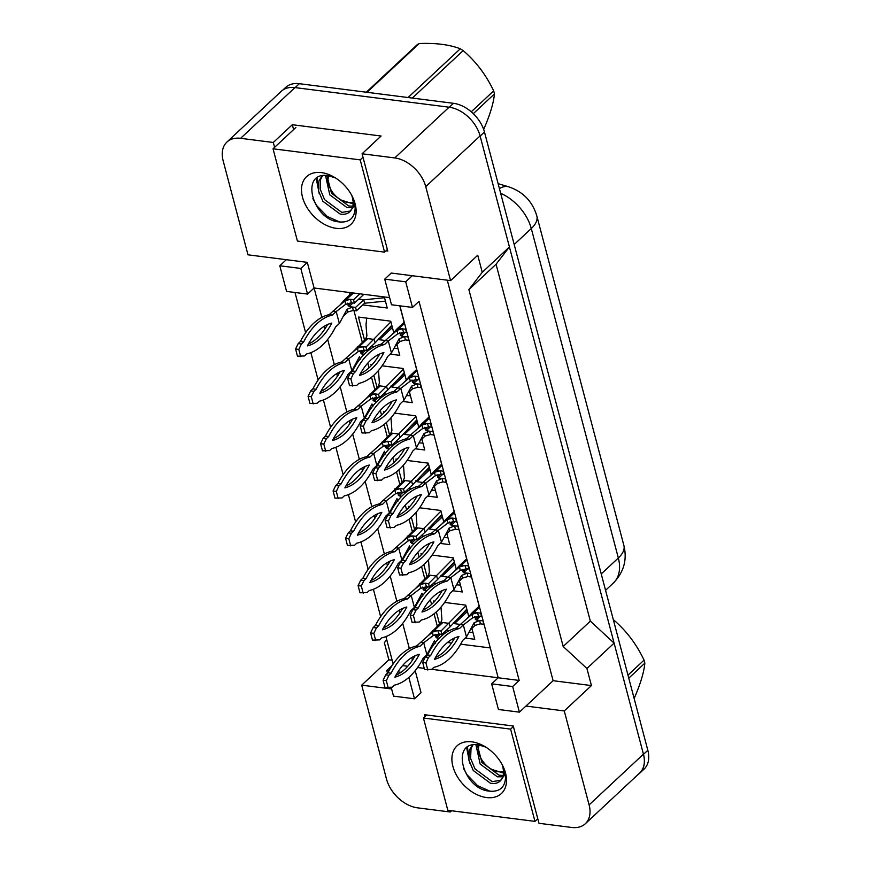 <?xml version="1.0" encoding="UTF-8"?>
<svg xmlns="http://www.w3.org/2000/svg" width="871" height="871" viewBox="0 0 871 871"><rect width="100%" height="100%" fill="white"/><g stroke="black" fill="none" stroke-linecap="round" stroke-linejoin="round"><path stroke-width="1.31" d="M385.973 250.837L387.78 251.066L362.075 153.775L394.759 157.934A29.962 20.011 47 0 1 425.745 186.644L450.568 280.604L391.253 273.048L384.732 279.145L391.504 304.763L412.484 307.43L405.712 281.812L412.233 275.726M389.609 297.61L314.083 287.996L307.311 262.367L247.995 254.822L223.172 160.863A29.962 20.011 47 0 1 226.939 142.038A29.962 20.011 47 0 1 240.614 138.315L273.298 142.474L274.583 147.351M412.484 307.43L419.005 301.344L519.17 680.436L498.179 677.769L399.909 305.841M449.806 810.531L450.187 811.99L417.503 807.831A29.962 20.011 47 0 1 386.528 779.12L361.694 685.161L391.623 688.972M447.28 280.179L553.107 680.697L525.932 706.065L564.266 710.943L589.101 804.902A29.962 20.011 47 0 1 585.334 823.726A29.962 20.011 47 0 1 571.659 827.45L538.975 823.291L513.269 726L424.482 714.699L424.983 716.583M417.579 667.513L424.242 668.362M431.766 669.32L498.179 677.769L491.658 683.855L498.43 709.484L519.41 712.151L512.649 686.522L519.17 680.436M391.199 687.361L393.518 696.125L414.498 698.803L421.02 692.717L415.206 670.692M393.137 663.952L385.907 636.592M380.638 616.635L373.409 589.275M368.139 569.307L360.91 541.947M355.629 521.99L348.4 494.63M343.13 474.662L335.901 447.302M330.621 427.345L323.402 399.985M318.122 380.017L310.893 352.668M305.623 332.7L294.997 292.482M407.748 666.261L402.565 665.596M307.561 294.082L300.8 268.453L279.809 265.786L286.581 291.415L307.561 294.082L314.083 287.996L321.845 317.371M324.208 326.298L324.905 328.922M327.681 339.44L334.355 364.699M336.707 373.626L337.404 376.239M340.18 386.757L346.854 412.016M349.217 420.943L349.902 423.567M352.69 434.085L359.353 459.344M361.715 468.271L362.412 470.884M365.189 481.402L371.863 506.661M374.225 515.588L374.911 518.212M377.687 528.73L384.361 553.989M386.724 562.916L387.41 565.529M390.197 576.047L396.871 601.306M399.223 610.233L399.92 612.857M402.696 623.375L409.37 648.634M411.733 657.561L412.419 660.174M361.694 685.161L388.869 659.793L384.351 642.711L386.724 639.652M226.939 142.038L281.279 91.303A29.962 20.011 47 0 1 294.953 87.579L449.098 107.198A29.962 20.011 47 0 1 480.084 135.909L509.426 246.95L496.056 264.24L590.342 621.121L614.099 643.125L643.44 754.177A29.962 20.011 47 0 1 639.673 772.991L585.334 823.726M451.516 810.749L450.187 811.99M553.107 680.697L591.442 685.575L564.266 710.943M591.442 685.575L586.923 668.493L614.099 643.125M586.923 668.493L563.178 646.489L590.342 621.121M563.178 646.489L468.881 289.608L496.056 264.24M468.881 289.608L482.251 272.318L509.426 246.95M482.251 272.318L477.744 255.236L450.568 280.604M273.298 142.474L292.318 124.716L381.095 136.018L362.075 153.775M388.869 659.793L392.157 660.218M388.967 670.79L386.746 670.507L387.453 673.218M386.746 670.507L392.113 665.498M279.809 265.786L286.33 259.7M519.41 712.151L525.932 706.065M447.487 642.493L451.559 643.016M460.672 644.17L490.297 647.937M427.748 654.48L422.533 659.347M349.14 292.46L349.772 294.877M353.909 310.501L362.282 342.205M367.802 363.087L369.043 367.802M371.525 377.208L374.78 389.522M380.3 410.404L381.552 415.129M384.035 424.525L387.29 436.85M392.799 457.732L394.051 462.447M396.534 471.853L399.789 484.167M405.309 505.049L406.55 509.775M409.032 519.17L412.288 531.484M417.808 552.366L419.06 557.092M421.542 566.498L424.798 578.812M430.318 599.694L431.559 604.42M434.041 613.815L437.296 626.129M416.621 369.598L410.677 346.582M429.131 416.915L423.186 393.91M441.63 464.232L435.685 441.227M454.139 511.56L448.184 488.555M466.638 558.877L460.694 535.872M479.137 606.205L473.193 583.189M404.122 322.27L399.778 305.819M364.535 340.093L358.449 317.066L390.731 321.181L393.812 332.831M396.871 344.426L399.756 355.346L390.219 354.127M382.108 365.809L403.229 368.498L406.311 380.148M409.381 391.743L412.266 402.663L402.718 401.455M377.034 387.421L373.822 375.281M371.275 365.624L370.948 364.394L372.265 364.557M394.617 413.137L415.739 415.826L418.82 427.476M421.88 439.071L424.765 449.991L415.227 448.772M389.533 434.738L386.332 422.598M383.784 412.952L383.458 411.711L384.764 411.885M407.116 460.454L428.238 463.143L431.319 474.793M434.379 486.388L437.264 497.308L427.726 496.1M402.043 482.066L398.831 469.926M396.283 460.269L395.957 459.039L397.263 459.202M419.615 507.782L440.748 510.471L443.818 522.121M446.888 533.716L449.774 544.636L440.225 543.417M414.542 529.383L411.341 517.243M408.782 507.597L408.455 506.356L409.773 506.53M432.125 555.099L453.247 557.788L456.328 569.438M459.387 581.033L462.272 591.953L452.735 590.745M427.051 576.711L423.839 564.571M421.292 554.914L420.965 553.684L422.272 553.847M444.624 602.427L465.745 605.116L468.827 616.766M471.886 628.361L474.771 639.281L465.234 638.062M439.55 624.028L436.338 611.888M433.791 602.242L433.464 601.001L434.781 601.175M384.329 296.935L387.257 308.018L362.804 304.915M414.498 698.803L408.847 677.409M401.063 672.325L397.905 671.922M300.8 268.453L307.311 262.367M512.649 686.522L491.658 683.855M405.712 281.812L384.732 279.145M292.318 124.716L293.603 129.594M425.745 186.644L480.084 135.909A29.962 20.011 47 0 1 480.128 136.083L643.484 754.34A29.962 20.011 47 0 1 639.717 773.165A29.962 20.011 47 0 1 638.127 774.439M282.868 90.029L285.666 87.416A29.962 20.011 47 0 1 299.341 83.692L453.497 103.311A29.962 20.011 47 0 1 484.472 132.022L647.828 750.29A29.962 20.011 47 0 1 644.061 769.104L639.717 773.165M355.564 307.419L352.624 307.038L353.223 310.424L356.468 310.827L355.564 307.419L363.719 299.809L358.7 299.167M384.536 297.719L363.719 299.809L364.622 303.217L385.439 301.137M363.849 294.333L362.586 295.53L362.216 294.115M356.468 310.827L364.622 303.217M353.223 310.424L347.834 312.003L346.996 309.314L352.624 307.038L349.108 306.592L347.431 303.195M354.432 303.141L353.528 299.733L350.284 299.319L351.492 302.77L354.432 303.141L362.586 295.53M353.528 299.733L359.865 293.821M350.284 299.319L344.796 299.526L340.071 304.97L344.894 300.865L350.284 299.319M300.691 356.598L298.797 349.423L301.431 343.991L303.62 341.944A66.425 38.531 -82.7 0 1 332.395 315.073L336.206 311.524L339.363 323.479L335.564 327.028A66.425 38.531 -82.7 0 1 306.777 353.898L304.589 355.945L297.468 356.195L295.574 349.01L298.198 343.577L300.397 341.53A66.425 38.531 -82.7 0 1 329.173 314.66L340.071 304.97M348.171 311.742L343.827 315.835M332.972 311.11L336.206 311.524L345.667 304.306L344.894 300.865M345.613 304.36L351.492 302.77M339.363 323.479L346.996 309.314M327.594 324.513A58.433 33.893 -82.7 0 1 308.356 344.056M331.818 323.076A58.433 33.893 -82.7 0 1 307.365 345.896A58.433 33.893 -82.7 0 1 331.818 323.076M329.173 314.66L332.395 315.073M300.397 341.53L303.62 341.944M295.574 349.01L298.797 349.423M298.198 343.577L301.431 343.991M407.661 336.914L404.71 336.533L405.32 339.919L408.564 340.332L408.031 336.565M405.32 339.919L399.931 341.497L399.081 338.808L404.71 336.533L401.204 336.086L399.528 332.689M406.528 332.635L405.625 329.227L402.38 328.813L403.589 332.265L406.899 332.287M402.38 328.813L396.893 329.02L392.168 334.464L396.991 330.359L402.38 328.813M352.788 386.093L350.893 378.918L353.517 373.485L355.716 371.438A66.425 38.531 -82.7 0 1 384.492 344.568L388.292 341.018L391.46 352.973L387.649 356.522A66.425 38.531 -82.7 0 1 358.874 383.392L356.675 385.439L349.554 385.69L347.66 378.504L350.294 373.071L352.483 371.024A66.425 38.531 -82.7 0 1 381.269 344.154L392.168 334.464M400.257 341.236L395.913 345.33M385.069 340.605L388.292 341.018L397.764 333.8L396.991 330.359M397.699 333.854L403.589 332.265M391.46 352.973L399.081 338.808M379.68 354.007A58.433 33.893 -82.7 0 1 360.452 373.55M383.904 352.57A58.433 33.893 -82.7 0 1 359.462 375.401A58.433 33.893 -82.7 0 1 383.904 352.57M381.269 344.154L384.492 344.568M352.483 371.024L355.716 371.438M347.66 378.504L350.893 378.918M350.294 373.071L353.517 373.485M326.886 175.528L331.503 193.22L348.705 205.959L352.82 206.177M325.514 175.474L329.771 194.832L346.974 207.57L352.417 207.581M322.51 175.724L320.648 179.284L320.18 189.159L324.6 199.666L341.802 212.404L350.501 211M322.15 175.8L318.928 180.896L318.459 190.771L322.88 201.277L340.071 214.016C343.893 214.734 347.028 214.081 349.478 212.056L353.964 206.122L352.124 196.029M335.302 177.836L328.247 175.681C299.711 170.934 312.047 218.556 337.698 221.757C348.825 223.237 354.66 218.61 355.194 207.853L352.559 196.977M351.732 195.365A22.581 15.079 47 0 1 349.652 211.893A22.581 15.079 47 0 1 349.478 212.056M321.443 172.61A32.565 21.753 47 0 1 333.255 176.639A32.565 21.753 47 0 1 352.886 197.663A32.565 21.753 47 0 1 336.162 228.322A32.565 21.753 47 0 1 302.487 197.118A32.565 21.753 47 0 1 321.443 172.61M297.414 241.049L384.579 252.133L360.202 159.883L273.037 148.789L297.414 241.049M316.249 178.511L319.254 193.852M317.098 177.88L318.046 187.309M312.852 198.664L316.685 205.61L327.256 216.476L339.472 221.898L341.791 222.181M387.377 249.52L384.579 252.133M295.857 127.482L273.037 148.789M363 157.27L360.202 159.883M471.255 111.804L493.661 90.878A53.937 36.016 47 0 1 494.086 92.391A53.937 36.016 47 0 1 494.467 93.905L473.301 113.655M483.59 129.202L483.873 128.941C490.014 114.852 493.552 103.17 494.467 93.905M353.18 202.257A19.031 12.706 47 0 1 341.421 200.178A19.031 12.706 47 0 1 329.957 187.896A19.031 12.706 47 0 1 328.65 184.304A19.031 12.706 47 0 1 328.781 175.768M354.845 204.413L341.421 200.178M329.957 187.896L326.756 179.916M408.074 97.53L460.302 48.776A53.937 36.016 47 0 1 463.176 50.605L412.331 98.075M366.299 92.217L417.144 44.748A53.937 36.016 47 0 1 419.212 43.55L366.996 92.304M460.302 48.776C449.273 44.584 435.576 42.842 419.212 43.55M493.661 90.878C486.17 75.048 476.012 61.623 463.176 50.605M477.286 744.77L481.903 762.463L499.105 775.201L503.22 775.419M475.904 744.716L480.171 764.074L497.374 776.812L502.817 776.812M472.909 744.966L471.048 748.516L470.58 758.401L475 768.897L492.202 781.646L500.901 780.231M472.539 745.032L469.317 750.127L468.848 760.013L473.269 770.508L490.471 783.247C494.293 783.976 497.428 783.323 499.878 781.287L504.363 775.353L502.523 765.271M485.691 747.068L478.647 744.912C450.111 740.165 462.447 787.787 488.098 790.988C499.225 792.479 505.06 787.841 505.594 777.084L502.959 766.219M502.132 764.607A22.581 15.079 47 0 1 500.052 781.135A22.581 15.079 47 0 1 499.878 781.287M471.842 741.852A32.565 21.753 47 0 1 483.655 745.87A32.565 21.753 47 0 1 503.286 766.894A32.565 21.753 47 0 1 486.562 797.553A32.565 21.753 47 0 1 452.887 766.349A32.565 21.753 47 0 1 471.842 741.852M447.814 810.28L534.968 821.375L510.602 729.125L423.437 718.031L447.814 810.28M466.649 747.743L469.654 763.083M467.498 747.111L468.446 756.54M463.252 767.906L467.085 774.852L477.656 785.707L489.872 791.14L492.191 791.412M537.777 818.762L534.968 821.375M426.703 714.982L423.437 718.031M513.4 726.501L510.602 729.125M627.969 675.134L644.061 660.109A53.937 36.016 47 0 1 644.486 661.622A53.937 36.016 47 0 1 644.856 663.136L628.775 678.161M634.099 698.335L634.273 698.183C640.414 684.094 643.941 672.412 644.856 663.136M503.569 771.499A19.031 12.706 47 0 1 491.821 769.42A19.031 12.706 47 0 1 480.357 757.139A19.031 12.706 47 0 1 479.05 753.535A19.031 12.706 47 0 1 479.181 744.999M505.245 773.644L491.821 769.42M480.357 757.139L477.145 749.147M644.061 660.109C636.57 644.29 626.412 630.865 613.565 619.836M378.341 338.775L379.375 339.734L385.211 340.474M397.034 345.036L396.24 345.014M394.574 348.258L397.938 348.454M391.808 325.264L375.085 342.858L374.192 339.44L367.736 338.623A4.997 3.332 -133 0 0 365.45 339.244L352.581 352.287L357.404 348.182L362.793 346.636L357.295 346.854M373.986 346.843L371.198 346.484M390.905 321.845L366.038 347.05L362.793 346.636L363.991 350.088L366.941 350.469L375.085 342.858M364.241 354.247L361.607 353.92L359.93 350.523M366.941 350.469L366.038 347.05M313.201 403.926L311.295 396.751L313.93 391.308L316.119 389.261A66.425 38.531 -82.7 0 1 344.905 362.39L348.705 358.841L351.862 370.806L348.062 374.356A66.425 38.531 -82.7 0 1 319.287 401.226L317.088 403.273L309.967 403.513L308.073 396.338L310.697 390.905L312.896 388.858A66.425 38.531 -82.7 0 1 341.672 361.988L352.581 352.287M358.438 361.16L356.326 363.153M345.482 358.427L348.705 358.841L358.177 351.634L357.404 348.182M358.112 351.677L363.991 350.088M360.344 359.331L359.494 356.631L351.862 370.806M340.093 371.83A58.433 33.893 -82.7 0 1 320.866 391.373M344.317 370.393A58.433 33.893 -82.7 0 1 319.864 393.224A58.433 33.893 -82.7 0 1 344.317 370.393M341.672 361.988L344.905 362.39M312.896 388.858L316.119 389.261M308.073 396.338L311.295 396.751M310.697 390.905L313.93 391.308M390.85 386.093L391.885 387.051L397.72 387.791M409.533 392.364L408.749 392.342M407.073 395.576L410.437 395.782M404.318 372.581L387.595 390.175L386.691 386.768L380.235 385.94A4.997 3.332 -133 0 0 377.96 386.561L365.08 399.615L369.903 395.51L375.292 393.964L369.805 394.171M386.495 394.171L383.708 393.812M403.415 369.173L378.537 394.367L375.292 393.964L376.501 397.416L379.44 397.786L387.595 390.175M376.74 401.575L374.116 401.237L372.44 397.84M379.44 397.786L378.537 394.367M325.7 451.243L323.805 444.068L326.429 438.636L328.628 436.589A66.425 38.531 -82.7 0 1 357.404 409.718L361.215 406.169L364.372 418.124L360.561 421.673A66.425 38.531 -82.7 0 1 331.786 448.543L329.597 450.59L322.477 450.84L320.572 443.655L323.206 438.222L325.395 436.175A66.425 38.531 -82.7 0 1 354.181 409.305L365.08 399.615M370.948 408.477L368.825 410.481M357.981 405.755L361.215 406.169L370.676 398.951L369.903 395.51M370.611 399.005L376.501 397.416M372.842 406.648L371.993 403.959L364.372 418.124M352.592 419.158A58.433 33.893 -82.7 0 1 333.364 438.701M356.827 417.721A58.433 33.893 -82.7 0 1 332.374 440.541A58.433 33.893 -82.7 0 1 356.827 417.721M354.181 409.305L357.404 409.718M325.395 436.175L328.628 436.589M320.572 443.655L323.805 444.068M323.206 438.222L326.429 438.636M403.349 433.42L404.384 434.379L410.219 435.119M422.043 439.681L421.248 439.659M419.582 442.904L422.947 443.099M416.817 419.909L400.094 437.503L399.19 434.085L392.734 433.268A4.997 3.332 -133 0 0 390.458 433.889L377.579 446.932L382.402 442.827L387.802 441.281L382.304 441.499M398.994 441.488L396.207 441.129M415.913 416.49L391.046 441.695L387.802 441.281L388.999 444.733L391.95 445.114L400.094 437.503M389.239 448.892L386.615 448.565L384.938 445.168M391.95 445.114L391.046 441.695M338.198 498.571L336.304 491.386L338.939 485.953L341.127 483.906A66.425 38.531 -82.7 0 1 369.914 457.035L373.713 453.486L376.871 465.452L373.071 469.001A66.425 38.531 -82.7 0 1 344.285 495.871L342.096 497.918L334.976 498.158L333.081 490.983L335.705 485.55L337.904 483.503A66.425 38.531 -82.7 0 1 366.68 456.633L377.579 446.932M383.447 455.805L381.335 457.798M370.48 453.072L373.713 453.486L383.175 446.279L382.402 442.827M383.12 446.322L388.999 444.733M385.352 453.976L384.503 451.276L376.871 465.452M365.101 466.475A58.433 33.893 -82.7 0 1 345.874 486.018M369.326 465.038A58.433 33.893 -82.7 0 1 344.872 487.869A58.433 33.893 -82.7 0 1 369.326 465.038M366.68 456.633L369.914 457.035M337.904 483.503L341.127 483.906M333.081 490.983L336.304 491.386M335.705 485.55L338.939 485.953M415.859 480.738L416.882 481.696L422.718 482.436M434.542 487.009L433.758 486.987M432.081 490.221L435.446 490.427M429.316 467.226L412.604 484.82L411.7 481.413L405.244 480.585A4.997 3.332 -133 0 0 402.957 481.206L390.088 494.26L394.911 490.155L400.301 488.609L394.813 488.816M411.493 488.816L408.706 488.457M428.412 463.818L403.545 489.012L400.301 488.609L401.509 492.061L404.449 492.431L412.604 484.82M401.749 496.22L399.125 495.882L397.448 492.485M404.449 492.431L403.545 489.012M350.708 545.888L348.814 538.714L351.438 533.281L353.637 531.234A66.425 38.531 -82.7 0 1 382.413 504.363L386.212 500.814L389.381 512.769L385.57 516.318A66.425 38.531 -82.7 0 1 356.794 543.188L354.595 545.235L347.475 545.486L345.58 538.3L348.215 532.867L350.403 530.82A66.425 38.531 -82.7 0 1 379.179 503.95L390.088 494.26M395.946 503.122L393.834 505.126M382.99 500.4L386.212 500.814L395.684 493.596L394.911 490.155M395.619 493.65L401.509 492.061M397.851 501.293L397.002 498.604L389.381 512.769M377.6 513.803A58.433 33.893 -82.7 0 1 358.373 533.346M381.825 512.366A58.433 33.893 -82.7 0 1 357.371 535.186A58.433 33.893 -82.7 0 1 381.825 512.366M379.179 503.95L382.413 504.363M350.403 530.82L353.637 531.234M345.58 538.3L348.814 538.714M348.215 532.867L351.438 533.281M420.16 384.231L417.22 383.861L417.819 387.236L421.063 387.649L420.53 383.882M417.819 387.236L412.429 388.825L411.591 386.136L417.22 383.861L413.703 383.414L412.027 380.017M419.027 379.963L418.134 376.544L414.879 376.13L416.088 379.593L419.408 379.614M414.879 376.13L409.392 376.348L404.667 381.781L409.49 377.676L414.879 376.13M365.287 433.42L363.392 426.246L366.027 420.813L368.215 418.755A66.425 38.531 -82.7 0 1 396.991 391.896L400.802 388.335L403.959 400.301L400.159 403.85A66.425 38.531 -82.7 0 1 371.373 430.72L369.184 432.767L362.064 433.007L360.169 425.832L362.793 420.399L364.993 418.352A66.425 38.531 -82.7 0 1 393.768 391.482L404.667 381.781M412.767 388.553L408.423 392.647M397.568 387.933L400.802 388.335L410.263 381.128L409.49 377.676M410.208 381.171L416.088 379.593M403.959 400.301L411.591 386.136M392.19 401.324A58.433 33.893 -82.7 0 1 372.962 420.867M396.414 399.887A58.433 33.893 -82.7 0 1 371.961 422.718A58.433 33.893 -82.7 0 1 396.414 399.887M393.768 391.482L396.991 391.896M364.993 418.352L368.215 418.755M360.169 425.832L363.392 426.246M362.793 420.399L366.027 420.813M432.658 431.559L429.719 431.178L430.318 434.564L433.562 434.977L433.039 431.21M430.318 434.564L424.939 436.142L424.09 433.453L429.719 431.178L426.202 430.731L424.525 427.334M431.537 427.28L430.633 423.872L427.389 423.458L428.597 426.91L431.907 426.932M427.389 423.458L421.902 423.665L417.176 429.109L422 425.004L427.389 423.458M377.796 480.738L375.902 473.563L378.526 468.13L380.725 466.083A66.425 38.531 -82.7 0 1 409.501 439.213L413.3 435.663L416.458 447.618L412.658 451.167A66.425 38.531 -82.7 0 1 383.882 478.037L381.683 480.084L374.563 480.335L372.668 473.149L375.292 467.716L377.491 465.669A66.425 38.531 -82.7 0 1 406.267 438.799L417.176 429.109M425.266 435.881L420.922 439.975M410.078 435.25L413.3 435.663L422.773 428.445L422 425.004M422.707 428.499L428.597 426.91M416.458 447.618L424.09 433.453M404.688 448.652A58.433 33.893 -82.7 0 1 385.461 468.195M408.913 447.215A58.433 33.893 -82.7 0 1 384.459 470.046A58.433 33.893 -82.7 0 1 408.913 447.215M406.267 438.799L409.501 439.213M377.491 465.669L380.725 466.083M372.668 473.149L375.902 473.563M375.292 467.716L378.526 468.13M445.168 478.876L442.228 478.506L442.827 481.881L446.072 482.294L445.538 478.527M442.827 481.881L437.438 483.47L436.6 480.781L442.228 478.506L438.712 478.059L437.035 474.662M444.036 474.608L443.132 471.189L439.888 470.776L441.096 474.227L444.417 474.26M439.888 470.776L434.4 470.993L429.675 476.426L434.498 472.322L439.888 470.776M390.295 528.066L388.401 520.891L391.025 515.447L393.224 513.4A66.425 38.531 -82.7 0 1 422 486.53L425.81 482.98L428.968 494.946L425.157 498.495A66.425 38.531 -82.7 0 1 396.381 525.365L394.193 527.412L387.072 527.652L385.167 520.477L387.802 515.044L389.99 512.997A66.425 38.531 -82.7 0 1 418.777 486.127L429.675 476.426M437.765 483.198L433.431 487.292M422.577 482.578L425.81 482.98L435.271 475.773L434.498 472.322M435.206 475.816L441.096 474.227M428.968 494.946L436.6 480.781M417.198 495.969A58.433 33.893 -82.7 0 1 397.96 515.512M421.422 494.532A58.433 33.893 -82.7 0 1 396.969 517.363A58.433 33.893 -82.7 0 1 421.422 494.532M418.777 486.127L422 486.53M389.99 512.997L393.224 513.4M385.167 520.477L388.401 520.891M387.802 515.044L391.025 515.447M428.358 528.066L429.392 529.013L435.228 529.764M447.052 534.326L446.257 534.304M444.591 537.549L447.955 537.745M441.826 514.554L425.102 532.148L424.199 528.73L417.742 527.913A4.997 3.332 -133 0 0 415.467 528.534L402.587 541.577L407.41 537.472L412.8 535.926L407.312 536.133M424.003 536.133L421.216 535.774M440.922 511.135L416.044 536.34L412.8 535.926L414.008 539.378L416.948 539.759L425.102 532.148M414.248 543.537L411.624 543.21L409.947 539.813M416.948 539.759L416.044 536.34M363.207 593.216L361.313 586.031L363.947 580.598L366.136 578.551A66.425 38.531 -82.7 0 1 394.911 551.681L398.722 548.131L401.879 560.097L398.08 563.646A66.425 38.531 -82.7 0 1 369.293 590.516L367.105 592.563L359.984 592.803L358.09 585.628L360.714 580.195L362.913 578.137A66.425 38.531 -82.7 0 1 391.689 551.278L402.587 541.577M408.455 550.45L406.343 552.443M395.488 547.717L398.722 548.131L408.183 540.924L407.41 537.472M408.129 540.967L414.008 539.378M410.35 548.621L409.512 545.921L401.879 560.097M390.11 561.12A58.433 33.893 -82.7 0 1 370.872 580.663M394.334 559.683A58.433 33.893 -82.7 0 1 369.881 582.514A58.433 33.893 -82.7 0 1 394.334 559.683M391.689 551.278L394.911 551.681M362.913 578.137L366.136 578.551M358.09 585.628L361.313 586.031M360.714 580.195L363.947 580.598M440.857 575.383L441.891 576.341L447.727 577.081M459.55 581.654L458.756 581.632M457.09 584.866L460.454 585.072M454.324 561.871L437.601 579.465L436.698 576.047L430.241 575.23A4.997 3.332 -133 0 0 427.966 575.851L415.097 588.905L419.92 584.8L425.309 583.243L419.811 583.461M436.502 583.461L433.714 583.102M453.421 558.463L428.554 583.657L425.309 583.243L426.507 586.706L429.457 587.076L437.601 579.465M426.757 590.865L424.123 590.527L422.446 587.13M429.457 587.076L428.554 583.657M375.717 640.533L373.811 633.359L376.446 627.926L378.635 625.879A66.425 38.531 -82.7 0 1 407.421 599.008L411.221 595.459L414.378 607.414L410.579 610.963A66.425 38.531 -82.7 0 1 381.803 637.833L379.604 639.88L372.483 640.131L370.589 632.945L373.213 627.512L375.412 625.465A66.425 38.531 -82.7 0 1 404.188 598.595L415.097 588.905M420.954 597.767L418.842 599.771M407.998 595.045L411.221 595.459L420.693 588.241L419.92 584.8M420.628 588.295L426.507 586.706M422.86 595.938L422.01 593.249L414.378 607.414M402.609 608.448A58.433 33.893 -82.7 0 1 383.382 627.991M406.833 607.011A58.433 33.893 -82.7 0 1 382.38 629.831A58.433 33.893 -82.7 0 1 406.833 607.011M404.188 598.595L407.421 599.008M375.412 625.465L378.635 625.879M370.589 632.945L373.811 633.359M373.213 627.512L376.446 627.926M453.366 622.711L454.401 623.658L460.236 624.409M472.049 628.971L471.265 628.949M469.589 632.194L472.953 632.39M466.823 609.199L450.111 626.793L449.207 623.375L442.751 622.558A4.997 3.332 -133 0 0 440.465 623.179L427.596 636.222L432.419 632.117L437.808 630.571L432.321 630.778M449.011 630.778L446.213 630.419M465.931 605.781L441.053 630.985L437.808 630.571L439.017 634.023L441.956 634.404L450.111 626.793M439.256 638.182L436.632 637.855L434.956 634.458M441.956 634.404L441.053 630.985M388.216 687.861L386.321 680.676L388.945 675.243L391.144 673.196A66.425 38.531 -82.7 0 1 419.92 646.326L423.731 642.776L426.888 654.742L423.077 658.291A66.425 38.531 -82.7 0 1 394.302 685.161L392.102 687.208L384.993 687.448L383.088 680.273L385.722 674.84L387.911 672.782A66.425 38.531 -82.7 0 1 416.697 645.923L427.596 636.222M433.464 645.095L431.341 647.088M420.497 642.363L423.731 642.776L433.192 635.569L432.419 632.117M433.127 635.612L439.017 634.023M435.358 643.266L434.509 640.566L426.888 654.742M415.108 655.765A58.433 33.893 -82.7 0 1 395.88 675.308M419.343 654.328A58.433 33.893 -82.7 0 1 394.89 677.159A58.433 33.893 -82.7 0 1 419.343 654.328M416.697 645.923L419.92 646.326M387.911 672.782L391.144 673.196M383.088 680.273L386.321 680.676M385.722 674.84L388.945 675.243M457.667 526.204L454.727 525.823L455.326 529.209L458.571 529.612L458.048 525.855M455.326 529.209L449.948 530.787L449.098 528.098L454.727 525.823L451.211 525.376L449.534 521.979M456.546 521.925L455.642 518.517L452.397 518.103L453.595 521.555L456.916 521.577M452.397 518.103L446.899 518.31L442.174 523.754L446.997 519.649L452.397 518.103M402.805 575.383L400.9 568.208L403.534 562.775L405.723 560.728A66.425 38.531 -82.7 0 1 434.509 533.858L438.309 530.308L441.466 542.263L437.667 545.812A66.425 38.531 -82.7 0 1 408.891 572.683L406.692 574.729L399.571 574.98L397.677 567.794L400.301 562.361L402.5 560.314A66.425 38.531 -82.7 0 1 431.276 533.444L442.174 523.754M450.274 530.526L445.93 534.62M435.086 529.895L438.309 530.308L447.77 523.09L446.997 519.649M447.716 523.144L453.595 521.555M441.466 542.263L449.098 528.098M429.697 543.297A58.433 33.893 -82.7 0 1 410.47 562.84M433.921 541.86A58.433 33.893 -82.7 0 1 409.468 564.691A58.433 33.893 -82.7 0 1 433.921 541.86M431.276 533.444L434.509 533.858M402.5 560.314L405.723 560.728M397.677 567.794L400.9 568.208M400.301 562.361L403.534 562.775M470.177 573.521L467.226 573.151L467.825 576.526L471.08 576.94L470.547 573.172M467.825 576.526L462.447 578.115L461.597 575.426L467.226 573.151L463.72 572.704L462.044 569.307M469.044 569.253L468.141 565.834L464.896 565.421L466.105 568.872L469.415 568.905M464.896 565.421L459.409 565.638L454.684 571.071L459.507 566.967L464.896 565.421M415.304 622.711L413.409 615.536L416.033 610.092L418.232 608.045A66.425 38.531 -82.7 0 1 447.008 581.175L450.808 577.625L453.976 589.591L450.165 593.14A66.425 38.531 -82.7 0 1 421.39 620.01L419.191 622.057L412.07 622.297L410.176 615.122L412.81 609.689L414.999 607.642A66.425 38.531 -82.7 0 1 443.785 580.772L454.684 571.071M462.773 577.843L458.429 581.937M447.585 577.223L450.808 577.625L460.28 570.418L459.507 566.967M460.215 570.461L466.105 568.872M453.976 589.591L461.597 575.426M442.196 590.614A58.433 33.893 -82.7 0 1 422.968 610.157M446.42 589.177A58.433 33.893 -82.7 0 1 421.967 612.008A58.433 33.893 -82.7 0 1 446.42 589.177M443.785 580.772L447.008 581.175M414.999 607.642L418.232 608.045M410.176 615.122L413.409 615.536M412.81 609.689L416.033 610.092M482.676 620.849L479.736 620.468L480.335 623.854L483.579 624.257L483.046 620.5M480.335 623.854L474.945 625.432L474.107 622.743L479.736 620.468L476.219 620.021L474.543 616.624M481.543 616.57L480.65 613.162L477.395 612.749L478.604 616.2L481.924 616.222M477.395 612.749L471.908 612.955L467.183 618.399L472.006 614.295L477.395 612.749M427.803 670.028L425.908 662.853L428.543 657.42L430.731 655.373A66.425 38.531 -82.7 0 1 459.507 628.503L463.318 624.953L466.475 636.908L462.675 640.457A66.425 38.531 -82.7 0 1 433.889 667.328L431.7 669.374L424.58 669.625L422.685 662.439L425.309 657.006L427.509 654.959A66.425 38.531 -82.7 0 1 456.284 628.089L467.183 618.399M475.283 625.171L470.939 629.265M460.084 624.54L463.318 624.953L472.779 617.735L472.006 614.295M472.724 617.789L478.604 616.2M466.475 636.908L474.107 622.743M454.706 637.942A58.433 33.893 -82.7 0 1 435.467 657.485M458.93 636.505A58.433 33.893 -82.7 0 1 434.477 659.325A58.433 33.893 -82.7 0 1 458.93 636.505M456.284 628.089L459.507 628.503M427.509 654.959L430.731 655.373M422.685 662.439L425.908 662.853M425.309 657.006L428.543 657.42M589.101 804.902L643.44 754.177M394.759 157.934L449.098 107.198M240.614 138.315L294.953 87.579M623.886 545.453A34.96 16.299 165.2 0 1 618.334 557.984L531.288 228.529A34.96 16.299 -14.8 0 0 536.841 215.997L623.886 545.453C627.338 559.715 623.821 572.258 613.315 583.08A39.946 26.685 -133 0 0 618.334 557.984L601.24 573.945M499.431 188.604A34.96 17.137 -73.3 0 1 508.62 186.808C523.079 191.685 532.486 201.419 536.841 215.997M514.195 244.49L531.288 228.529A39.946 26.685 -133 0 0 500.673 193.308M299.341 83.692L295.149 87.612M453.497 103.311L449.305 107.231M484.472 132.022L480.128 136.083M647.828 750.29L643.484 754.34M349.108 306.592L352.995 302.966M348.073 305.634L351.187 302.738M347.072 298.905L353.408 293.004M401.204 336.086L405.091 332.461M400.17 335.128L403.273 332.232M399.168 328.4L404.547 323.381M379.375 339.734L392.418 327.561M385.047 332.515L392.004 326.015M361.607 353.92L365.504 350.284M360.583 352.962L363.686 350.055M359.581 346.233L367.736 338.623M391.885 387.051L404.917 374.878M397.546 379.843L404.514 373.343M374.116 401.237L378.003 397.612M373.082 400.279L376.185 397.383M372.08 393.55L380.235 385.94M404.384 434.379L417.427 422.206M410.056 427.16L417.013 420.66M386.615 448.565L390.513 444.929M385.581 447.607L388.695 444.7M384.59 440.868L392.734 433.268M416.882 481.696L429.926 469.523M422.555 474.477L429.523 467.977M399.125 495.882L403.012 492.246M398.091 494.924L401.193 492.028M397.089 488.196L405.244 480.585M413.703 383.414L417.59 379.778M412.669 382.456L415.783 379.549M411.678 375.728L417.057 370.698M426.202 430.731L430.1 427.106M425.179 429.773L428.282 426.877M424.177 423.045L429.555 418.026M438.712 478.059L442.599 474.423M437.678 477.101L440.791 474.194M436.676 470.373L442.054 465.343M429.392 529.013L442.424 516.851M435.054 521.805L442.022 515.305M411.624 543.21L415.511 539.574M410.589 542.252L413.703 539.345M409.588 535.513L417.742 527.913M441.891 576.341L454.934 564.168M447.563 569.122L454.52 562.622M424.123 590.527L428.02 586.891M423.099 589.569L426.202 586.673M422.097 582.841L430.241 575.23M454.401 623.658L467.433 611.486M460.062 616.45L467.03 609.95M436.632 637.855L440.519 634.219M435.598 636.897L438.701 633.99M434.596 630.158L442.751 622.558M451.211 525.376L455.108 521.751M450.176 524.418L453.29 521.522M449.186 517.69L454.564 512.671M463.72 572.704L467.607 569.068M462.686 571.746L465.789 568.839M461.684 565.018L467.063 559.988M476.219 620.021L480.106 616.396M475.185 619.063L478.299 616.167M474.183 612.335L479.562 607.316M498.125 183.672L508.62 186.808M613.315 583.08L605.563 590.32M344.796 299.526L351.982 292.819M396.893 329.02L404.231 322.172M366.702 318.122L366.016 324.905L366.898 335.879L365.537 339.157M378.493 370.48L379.397 383.196L378.047 386.484M390.992 417.808L391.906 430.524L390.546 433.802M403.502 465.125L404.405 477.841L403.055 481.13M409.392 376.348L416.73 369.489M421.902 423.665L429.24 416.817M434.4 470.993L441.739 464.134M416 512.453L416.915 525.169L415.554 528.447M428.499 559.77L429.414 572.487L428.053 575.775M441.009 607.098L441.913 619.814L440.563 623.092M446.899 518.31L454.237 511.462M459.409 565.638L466.747 558.779M471.908 612.955L479.246 606.107"/></g></svg>

